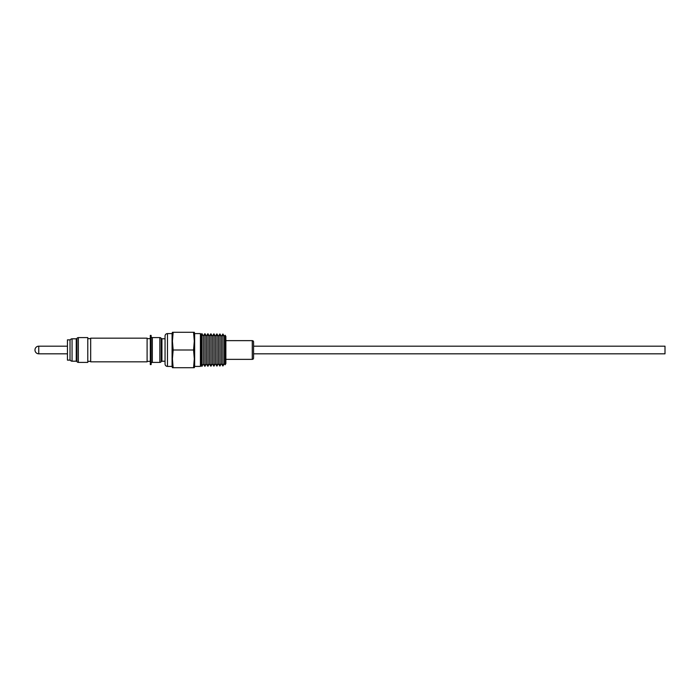 <?xml version="1.0" encoding="UTF-8"?>
<svg xmlns="http://www.w3.org/2000/svg" width="700" height="700" viewBox="0 0 700 700"><rect width="100%" height="100%" fill="white"/><g stroke="black" fill="none" stroke-linecap="round" stroke-linejoin="round"><path stroke-width="1.05" d="M252.271 340.637L225.864 340.637L252.271 340.637L252.271 359.363L252.271 340.637A1.295 1.295 0 0 1 253.566 341.933A1.295 1.295 0 0 0 252.271 340.637M225.864 359.363L252.271 359.363A1.295 1.295 0 0 0 253.566 358.067L253.566 341.933L253.566 358.067A1.295 1.295 0 0 1 252.271 359.363L225.864 359.363M665 346.185L253.566 346.185L665 346.185L665 353.815L665 346.185M253.566 353.815L665 353.815L253.566 353.815M165.051 336.017L165.051 363.983A2.432 2.432 0 0 0 167.484 366.415L167.484 333.585A2.432 2.432 0 0 0 165.051 336.017A2.432 2.432 0 0 1 167.484 333.585L167.484 366.415L172.077 366.415L172.077 333.585L167.484 333.585L172.077 333.585L172.077 366.415L172.419 367.719L173.154 367.719L172.419 358.855L173.154 350L172.419 341.145L173.154 332.281L172.419 332.281L172.077 333.585L172.419 332.281L173.154 332.281L172.419 341.145L173.154 350L193.567 350L194.303 358.855L193.567 367.719L194.303 367.719L194.653 366.415L200.41 366.415L200.41 333.585L194.653 333.585L194.653 366.415L194.653 333.585L194.303 332.281L193.567 332.281L194.303 341.145L193.567 350L194.303 341.145L193.567 332.281L194.303 332.281L194.653 333.585L200.41 333.585L200.41 366.415L201.136 365.181L201.136 334.819L200.41 333.585L201.136 334.819L201.136 365.181L201.915 366.389L201.915 333.611L201.136 334.819L201.915 333.611L201.915 366.389L203.367 363.93L203.367 336.07L201.915 333.611L203.367 336.07L203.367 363.93L204.907 366.336L204.907 333.664L203.367 336.07L204.907 333.664L204.907 366.336L206.369 363.877L206.369 336.123L204.907 333.664L206.369 336.123L206.369 363.877L207.909 366.284L207.909 333.716L206.369 336.123L207.909 333.716L207.909 366.284L209.37 363.825L209.37 336.175L207.909 333.716L209.37 336.175L209.37 363.825L210.91 366.231L210.91 333.769L209.37 336.175L210.91 333.769L210.91 366.231L212.371 363.773L212.371 336.227L210.91 333.769L212.371 336.227L212.371 363.773L213.911 366.179L213.911 333.821L212.371 336.227L213.911 333.821L213.911 366.179L215.364 363.72L215.364 336.28L213.911 333.821L215.364 336.28L215.364 363.72L216.912 366.126L216.912 333.874L215.364 336.28L216.912 333.874L216.912 366.126L218.365 363.668L218.365 336.332L216.912 333.874L218.365 336.332L218.365 363.668L219.905 366.074L219.905 333.926L218.365 336.332L219.905 333.926L219.905 366.074L221.366 363.615L221.366 336.385L219.905 333.926L221.366 336.385L221.366 363.615L222.906 366.021L222.906 333.979L221.366 336.385L222.906 333.979L222.906 366.021L224.368 363.562L224.368 336.438L222.906 333.979L224.368 336.438L224.368 363.562L225.138 364.77L225.138 335.23L224.368 336.438L225.138 335.23L225.138 364.77L225.864 363.536L225.864 336.464L225.138 335.23L225.864 336.464L225.864 363.536L225.138 364.77L224.368 363.562L222.906 366.021L221.366 363.615L219.905 366.074L218.365 363.668L216.912 366.126L215.364 363.72L213.911 366.179L212.371 363.773L210.91 366.231L209.37 363.825L207.909 366.284L206.369 363.877L204.907 366.336L203.367 363.93L201.915 366.389L201.136 365.181L200.41 366.415L194.653 366.415L194.303 367.719L193.567 367.719L194.303 358.855L193.567 350L194.303 358.855L193.567 367.719L172.419 367.719L172.077 366.415L167.484 366.415A2.432 2.432 0 0 1 165.051 363.983L165.051 336.017M165.051 338.774L161.936 338.774L161.936 361.226L165.051 361.226L161.936 361.226A0.814 0.814 0 0 0 161.245 361.62A0.814 0.814 0 0 1 161.936 361.226L161.936 338.774A0.814 0.814 0 0 1 161.245 338.38A1.619 1.619 0 0 0 159.854 337.592L159.854 362.408A1.619 1.619 0 0 0 161.245 361.62L161.245 338.38A0.814 0.814 0 0 0 161.936 338.774L165.051 338.774M151.104 336.376A1.216 1.216 0 0 0 152.32 337.592L159.854 337.592L152.32 337.592L152.32 362.408L159.854 362.408L159.854 337.592A1.619 1.619 0 0 1 161.245 338.38L161.245 361.62A1.619 1.619 0 0 1 159.854 362.408L152.32 362.408A1.216 1.216 0 0 0 151.104 363.624M151.104 335.405L150.299 335.405L150.299 364.595L151.104 364.595L151.104 335.405L150.299 335.405L150.299 364.595L151.104 364.595L151.104 335.405M150.299 338.651L147.105 338.651L150.299 338.651M147.105 361.349L150.299 361.349L147.105 361.349M147.105 338.161L90.676 338.161L90.676 361.839L147.105 361.839L147.105 338.161L90.676 338.161L90.676 361.839L147.105 361.839L147.105 338.161M90.676 338.651L87.78 338.651L90.676 338.651M87.78 361.349L90.676 361.349L87.78 361.349M87.78 337.592L78.348 337.592L78.348 362.408L87.78 362.408L87.78 337.592L78.348 337.592A1.619 1.619 0 0 0 76.947 338.406L76.947 361.594A1.619 1.619 0 0 0 78.348 362.408L78.348 337.592A1.619 1.619 0 0 0 76.947 338.406A0.814 0.814 0 0 1 76.248 338.809L72.056 338.809L72.056 361.191L76.248 361.191A0.814 0.814 0 0 1 76.947 361.594A0.814 0.814 0 0 0 76.248 361.191L76.248 338.809A0.814 0.814 0 0 0 76.947 338.406L76.947 361.594A1.619 1.619 0 0 0 78.348 362.408L87.78 362.408L87.78 337.592M70.026 359.161A2.03 2.03 0 0 0 72.056 361.191L72.056 338.809A2.03 2.03 0 0 0 70.026 340.839A2.03 2.03 0 0 1 72.056 338.809L76.248 338.809L76.248 361.191L72.056 361.191A2.03 2.03 0 0 1 70.026 359.161M70.026 339.868L67.436 339.868L67.436 360.132L70.026 360.132L70.026 339.868L67.436 339.868L67.436 360.132L70.026 360.132L70.026 339.868M67.436 346.185L38.754 346.185L38.754 353.815L67.436 353.815L38.754 353.815L38.754 346.185A3.771 3.771 0 0 0 35 349.562L35 350.438A3.771 3.771 0 0 0 38.754 353.815A3.771 3.771 0 0 1 35 350.438L35 349.562A3.771 3.771 0 0 1 38.754 346.185L67.436 346.185M152.32 337.592L152.32 362.408M172.419 358.855L173.154 367.719L172.419 358.855L173.154 350L172.419 341.145L173.154 332.281L193.567 332.281L172.62 332.281M194.303 341.145L193.567 332.281L194.11 332.281M194.11 367.719L172.62 367.719M193.567 350L173.154 350"/></g></svg>
